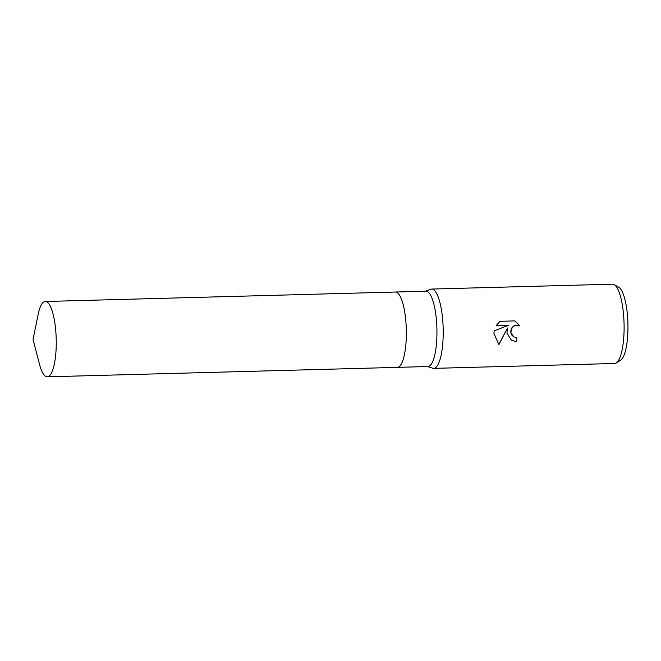 <?xml version="1.0" encoding="UTF-8"?>
<svg xmlns="http://www.w3.org/2000/svg" width="661" height="661" viewBox="0 0 661 661"><rect width="100%" height="100%" fill="white"/><g stroke="black" fill="none" stroke-linecap="round" stroke-linejoin="round"><path stroke-width="0.99" d="M397.484 367.359L427.981 366.533A37.677 9.94 -91.5 0 0 436.938 334.631A37.677 9.94 -91.5 0 0 425.94 291.204L395.452 292.03M427.527 366.549L432.806 368.227A39.66 10.469 -91.5 0 0 433.765 368.367A39.66 10.469 -91.5 0 0 443.192 334.772A39.66 10.469 -91.5 0 0 431.625 289.064A39.66 10.469 -91.5 0 0 430.675 289.262L425.486 291.22M506.937 333.053L507.524 327.996L498.865 344.621L493.924 333.408L494.205 330.864L508.383 325.295L496.155 325.625L499.931 321.32L515.018 320.907L519.629 325.65L516.869 325.047L513.498 326.228L511.317 329.145L510.953 332.789L513.746 336.879L516.828 337.631A39.66 10.469 88.5 0 1 516.563 341.63L511.515 340.415L506.937 333.053M433.765 368.367L614.664 363.476A39.66 10.469 -91.5 0 0 616.3 362.939A39.66 10.469 -91.5 0 0 624.091 329.889A39.66 10.469 -91.5 0 0 614.185 284.635A39.66 10.469 -91.5 0 0 612.516 284.18L431.625 289.064M616.3 362.939L620.704 360.105A36.917 9.741 -91.5 0 0 627.95 329.343A36.917 9.741 -91.5 0 0 618.729 287.221L614.185 284.635M498.766 344.546L507.524 327.996M496.196 325.559L508.383 325.295M511.465 340.382L516.456 341.572A39.263 10.361 -91.5 0 0 516.72 337.631M513.696 336.846L511.721 334.978L510.854 332.723L510.87 330.302L511.771 327.955L513.39 326.17L515.588 325.138L519.521 325.592L515.002 320.907M45.692 376.382A37.677 9.94 -91.5 0 0 47.295 376.82A37.677 9.94 -91.5 0 0 56.259 341.902A37.677 9.94 -91.5 0 0 46.857 301.928A37.677 9.94 -91.5 0 0 45.254 301.49A37.677 9.94 -91.5 0 0 38.131 314.512L33.05 339.506L39.478 364.203A37.677 9.94 -91.5 0 0 45.692 376.382M47.295 376.82L397.385 367.367A37.677 9.94 -91.5 0 0 406.35 332.45A37.677 9.94 -91.5 0 0 396.947 292.476A37.677 9.94 -91.5 0 0 395.344 292.03L45.254 301.49"/></g></svg>
